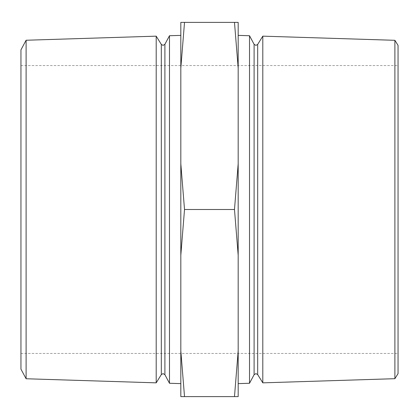 <?xml version="1.0" encoding="UTF-8"?>
<svg xmlns="http://www.w3.org/2000/svg" width="419" height="419" viewBox="0 0 419 419"><rect width="100%" height="100%" fill="white"/><g stroke="black" fill="none" stroke-linecap="round" stroke-linejoin="round"><path stroke-width="0.31" stroke-dasharray="2.1 1.57" d="M20.95 369.144L20.95 49.856M26.104 378.755L26.104 40.245M398.05 373.612L398.05 45.388M394.897 378.692L394.897 40.308M262.802 382.846L262.802 36.154M249.514 383.265L249.514 35.735M169.486 383.265L169.486 35.735M156.198 382.846L156.198 36.154M238.181 255.239L238.181 35.379L238.181 383.621L238.181 163.761L234.483 209.5L238.181 255.239L238.181 350.876L234.483 396.61L238.181 396.61L238.181 350.876M180.819 209.5L180.819 383.621L180.819 209.5M180.819 350.876L180.819 396.61L184.517 396.61L180.819 350.876L180.819 255.239L184.517 209.5L180.819 163.761L180.819 68.124L184.517 22.39L234.483 22.39L238.181 68.124L238.181 163.761M184.517 22.39L180.819 22.39L180.819 68.124M238.181 68.124L238.181 22.39L234.483 22.39M184.517 209.5L234.483 209.5M184.517 396.61L234.483 396.61M180.819 255.239L180.819 163.761M257.68 374.586L257.68 44.414M164.897 374.701L164.897 44.299M254.103 374.701L254.103 44.299M161.32 374.586L161.32 44.414M20.95 65.568L398.05 65.568M20.95 353.432L398.05 353.432"/><path stroke-width="0.63" d="M26.104 40.245L20.95 49.856L20.95 369.144L26.104 378.755L156.198 382.846L156.198 36.154L26.104 40.245L26.104 378.755M394.897 40.308L398.05 45.388L398.05 373.612L394.897 378.692L262.802 382.846L262.802 36.154L394.897 40.308L394.897 378.692M249.514 383.265L254.103 374.701L254.103 44.299L249.514 35.735L249.514 383.265L238.181 383.621M164.897 44.299L163.075 45.388L161.32 44.414L161.32 374.586L163.075 373.612L164.897 374.701L164.897 44.299L169.486 35.735L169.486 383.265L180.819 383.621M180.819 68.124L180.819 22.39L184.517 22.39L180.819 68.124L180.819 350.876L184.517 396.61L234.483 396.61L238.181 350.876L238.181 255.239L234.483 209.5L238.181 163.761L238.181 68.124L234.483 22.39L238.181 22.39L238.181 68.124M180.819 163.761L184.517 209.5L234.483 209.5M184.517 22.39L234.483 22.39M184.517 396.61L180.819 396.61L180.819 350.876M238.181 350.876L238.181 396.61L234.483 396.61M184.517 209.5L180.819 255.239M238.181 163.761L238.181 255.239M254.103 44.299L255.925 45.388L257.68 44.414L257.68 374.586L255.925 373.612L254.103 374.701M257.68 374.586L262.802 382.846M164.897 374.701L169.486 383.265M161.32 374.586L156.198 382.846M249.514 35.735L238.181 35.379M169.486 35.735L180.819 35.379M161.32 44.414L156.198 36.154M257.68 44.414L262.802 36.154"/></g></svg>
